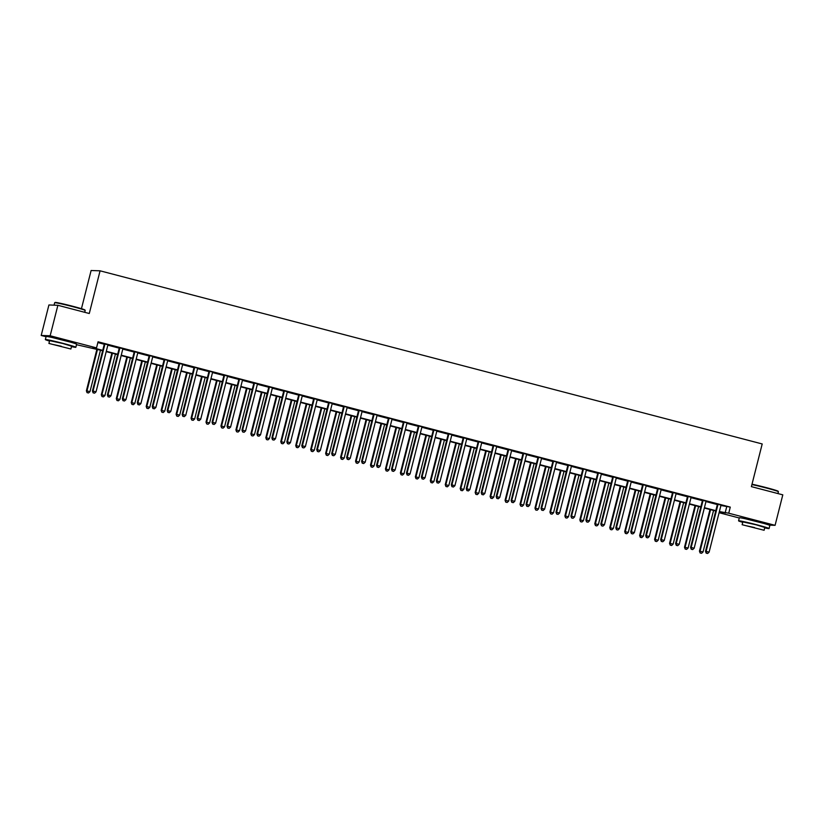 <?xml version="1.0" encoding="UTF-8"?>
<svg xmlns="http://www.w3.org/2000/svg" width="824" height="824" viewBox="0 0 824 824"><rect width="100%" height="100%" fill="white"/><g stroke="black" fill="none" stroke-linecap="round" stroke-linejoin="round"><path stroke-width="1.24" d="M52.334 337.541L70.679 342.187M745.555 518.811L763.899 523.456M81.452 308.691L91.114 270.509L100.075 270.818L762.2 443.951L751.395 486.634L782.8 494.843L775.085 525.331L769.183 525.125M739.293 517.997L719.774 512.889L723.4 513.022L719.28 511.941M719.96 512.126L719.774 512.889M102.64 350.705L76.519 344.69M46.062 336.728L41.2 335.461L50.161 335.77L96.521 347.893L92.885 347.769L102.732 350.344M50.161 335.77L57.876 305.292L48.915 304.973L41.2 335.461M720.918 505.493L730.27 507.11L98.056 341.795L96.521 347.893M97.86 342.568L104.257 344.236M107.841 345.174L119.212 348.15M122.797 349.088L134.168 352.064M137.752 353.002L149.113 355.968M152.708 356.905L164.069 359.882M167.653 360.819L179.024 363.796M182.609 364.733L193.98 367.7M197.564 368.637L208.935 371.614M212.52 372.551L223.881 375.517M227.465 376.455L238.836 379.431M242.421 380.369L253.792 383.345M257.376 384.283L268.748 387.249M272.332 388.186L283.693 391.163M287.277 392.1L298.649 395.067M302.233 396.004L313.604 398.981M317.188 399.918L328.56 402.895M332.144 403.832L343.505 406.798M347.089 407.736L358.461 410.713M362.045 411.65L373.416 414.616M377.001 415.553L388.372 418.53M391.956 419.468L403.317 422.444M406.901 423.382L418.273 426.348M421.857 427.285L433.228 430.262M436.813 431.199L448.184 434.176M451.768 435.113L463.129 438.08M466.714 439.017L478.085 441.994M481.669 442.931L493.04 445.897M496.625 446.835L507.996 449.811M511.58 450.749L522.941 453.725M526.526 454.663L537.897 457.629M541.481 458.566L552.852 461.543M556.437 462.48L567.808 465.447M571.393 466.384L582.753 469.361M586.338 470.298L597.709 473.275M601.293 474.212L612.665 477.178M616.249 478.116L627.62 481.092M631.205 482.03L642.566 484.996M646.15 485.933L657.521 488.91M661.106 489.847L672.477 492.824M676.061 493.761L687.432 496.728M691.017 497.665L702.378 500.642M705.962 501.579L717.333 504.556M721.113 505.112L717.302 504.123M706.158 501.208L702.357 500.209M691.212 497.294L687.401 496.295M676.257 493.38L672.446 492.392M661.301 489.477L657.49 488.478M646.346 485.563L642.545 484.574M631.483 481.535L627.589 480.66M616.445 477.745L612.634 476.746M601.572 473.718L597.678 472.842M586.616 469.814L582.733 468.928M571.578 466.013L567.777 465.014M556.715 461.986L552.822 461.11M541.759 458.082L537.866 457.196M526.721 454.282L522.921 453.293M511.766 450.378L507.965 449.379M496.821 446.464L493.01 445.465M481.865 442.55L478.054 441.561M466.909 438.646L463.109 437.647M451.954 434.732L448.153 433.743M437.008 430.828L433.197 429.829M422.135 426.801L418.242 425.915M407.18 422.887L403.297 422.012M392.234 418.983L388.341 418.098M377.279 415.069L373.385 414.194M362.241 411.279L358.43 410.28M347.368 407.252L343.484 406.366M332.329 403.451L328.529 402.462M317.384 399.547L313.573 398.548M302.429 395.633L298.618 394.634M287.473 391.73L283.662 390.731M272.517 387.816L268.717 386.817M257.572 383.902L253.761 382.913M242.699 379.885L238.805 378.999M227.661 376.084L223.85 375.085M212.798 372.057L208.905 371.181M197.842 368.153L193.949 367.267M182.804 364.352L178.993 363.363M167.931 360.325L164.038 359.449M152.976 356.421L149.093 355.535M137.948 352.621L134.137 351.632M122.992 348.717L119.181 347.718M108.037 344.803L104.226 343.814M57.876 305.292L89.28 313.501L100.075 270.818M730.27 507.11L728.735 513.208L775.085 525.331M719.373 511.58L728.735 513.208M106.296 351.271L117.688 354.248M121.252 355.185L132.643 358.162M136.207 359.099L147.589 362.076M151.153 363.003L162.544 365.98M166.108 366.917L177.5 369.894M181.064 370.821L192.456 373.808M196.019 374.735L207.401 377.711M210.965 378.649L222.356 381.625M225.92 382.552L237.312 385.529M240.876 386.466L252.268 389.443M255.831 390.37L267.213 393.357M270.777 394.284L282.168 397.261M285.732 398.198L297.124 401.175M300.688 402.102L312.08 405.078M315.644 406.016L327.025 408.992M330.589 409.919L341.981 412.906M345.544 413.833L356.936 416.81M360.5 417.747L371.892 420.724M375.456 421.651L386.847 424.628M390.401 425.565L401.793 428.542M405.357 429.479L416.748 432.456M420.312 433.383L431.704 436.359M435.268 437.297L446.659 440.274M450.223 441.201L461.605 444.188M465.169 445.114L476.56 448.091M480.124 449.029L491.516 452.005M495.08 452.932L506.472 455.909M510.035 456.846L521.417 459.823M524.981 460.75L536.373 463.737M539.936 464.664L551.328 467.641M554.892 468.578L566.284 471.555M569.847 472.482L581.229 475.458M584.793 476.396L596.185 479.372M599.748 480.299L611.14 483.286M614.704 484.213L626.096 487.19M629.66 488.127L641.041 491.104M644.605 492.031L655.997 495.008M659.561 495.945L670.952 498.922M674.516 499.859L685.908 502.836M689.472 503.763L700.853 506.739M704.417 507.677L715.809 510.653M715.716 511.014L704.324 508.037M700.761 507.1L689.379 504.123M685.815 503.196L674.423 500.209M670.86 499.282L659.468 496.306M655.904 495.368L644.512 492.392M640.948 491.464L629.567 488.488M626.003 487.551L614.611 484.574M611.048 483.647L599.656 480.66M596.092 479.733L584.7 476.756M581.136 475.819L569.755 472.842M566.191 471.915L554.799 468.938M551.235 468.001L539.844 465.024M536.28 464.087L524.888 461.11M521.324 460.183L509.943 457.207M506.379 456.269L494.987 453.293M491.423 452.366L480.032 449.389M476.468 448.452L465.076 445.475M461.512 444.538L450.131 441.561M446.567 440.634L435.175 437.657M431.611 436.72L420.219 433.743M416.656 432.816L405.264 429.829M401.7 428.902L390.318 425.926M386.755 424.988L375.363 422.012M371.799 421.085L360.407 418.108M356.844 417.171L345.452 414.194M341.888 413.267L330.506 410.28M326.943 409.353L315.551 406.376M311.987 405.439L300.595 402.462M297.031 401.535L285.64 398.558M282.076 397.621L270.694 394.644M267.131 393.707L255.739 390.731M252.175 389.803L240.783 386.827M237.219 385.889L225.828 382.913M222.264 381.986L210.882 379.009M207.318 378.072L195.927 375.095M192.363 374.158L180.971 371.181M177.407 370.254L166.015 367.277M162.452 366.34L151.07 363.363M147.506 362.436L136.115 359.449M132.551 358.522L121.159 355.546M117.595 354.608L106.203 351.632M726.644 506.987L725.099 513.084M717.9 504.793L717.302 504.772L705.509 551.349L706.116 551.369L717.9 504.793A1.257 1.236 92 0 0 717.931 504.309L717.91 504.144M706.436 553.182L707.631 553.491L706.436 553.182L706.116 551.369L709.104 552.152L720.897 505.576A1.257 1.236 92 0 1 721.093 505.143L721.196 504.999M717.302 504.772A1.257 1.236 92 0 0 717.323 504.288L717.292 503.979M705.509 551.349L706.189 553.172M707.631 553.491L709.104 552.152M709.989 509.51L699.452 551.132L703.057 551.936L713.553 510.447M710.566 509.665L700.06 551.153L700.132 552.966L701.574 553.285L700.379 552.966M703.057 551.936L701.574 553.285M700.132 552.966L699.452 551.132M702.954 500.879L702.347 500.858L690.564 547.435L691.161 547.455L702.954 500.879A1.257 1.236 92 0 0 702.975 500.405L702.954 500.23M691.48 549.278L692.675 549.587L691.48 549.278L691.161 547.455L694.158 548.238L705.941 501.662A1.257 1.236 92 0 1 706.147 501.229L706.24 501.085M702.347 500.858A1.257 1.236 92 0 0 702.378 500.384L702.336 500.065M690.564 547.435L691.233 549.268M692.675 549.587L694.158 548.238M687.999 496.965L687.391 496.944L675.608 543.531L676.216 543.552L687.999 496.965A1.257 1.236 92 0 0 688.03 496.491L688.009 496.316M676.525 545.364L677.719 545.673L676.525 545.364L676.216 543.552L679.203 544.334L690.986 497.748A1.257 1.236 92 0 1 691.192 497.315L691.295 497.181M687.391 496.944A1.257 1.236 92 0 0 687.422 496.47L687.381 496.161M675.608 543.531L676.288 545.354M677.719 545.673L679.203 544.334M673.043 493.061L672.436 493.04L660.652 539.617L661.26 539.638L673.043 493.061A1.257 1.236 92 0 0 673.074 492.577L673.054 492.412M661.569 541.45L662.764 541.77L661.569 541.45L661.26 539.638L664.247 540.42L676.041 493.844A1.257 1.236 92 0 1 676.236 493.411L676.339 493.267M672.436 493.04A1.257 1.236 92 0 0 672.466 492.556L672.425 492.247M660.652 539.617L661.332 541.44M662.764 541.77L664.247 540.42M695.034 505.606L684.507 547.229L688.102 548.032L698.597 506.533M695.611 505.751L685.105 547.249L685.177 549.052L686.619 549.371L685.424 549.062M688.102 548.032L686.619 549.371M685.177 549.052L684.507 547.229M680.078 501.692L669.551 543.315L673.146 544.118L683.642 502.63M680.655 501.847L670.159 543.335L670.231 545.138L671.663 545.457L670.468 545.148M673.146 544.118L671.663 545.457M670.231 545.138L669.551 543.315M665.133 497.789L654.596 539.401L658.191 540.204L668.697 498.716M665.699 497.933L655.204 539.421L655.276 541.234L656.718 541.553L655.513 541.244M658.191 540.204L656.718 541.553M655.276 541.234L654.596 539.401M658.088 489.147L657.49 489.126L645.697 535.713L646.304 535.734L658.088 489.147A1.257 1.236 92 0 0 658.119 488.673L658.098 488.498M646.624 537.547L647.819 537.856L646.624 537.547L646.304 535.734L649.291 536.517L661.085 489.93A1.257 1.236 92 0 1 661.281 489.497L661.384 489.363M657.49 489.126A1.257 1.236 92 0 0 657.511 488.653L657.48 488.333M645.697 535.713L646.376 537.536M647.819 537.856L649.291 536.517M650.177 493.875L639.64 535.497L643.245 536.3L653.741 494.802M650.754 494.019L640.248 535.518L640.32 537.32L641.762 537.639L640.567 537.33M643.245 536.3L641.762 537.639M640.32 537.32L639.64 535.497M752.003 484.224A15.357 0.639 14.2 0 1 766.196 487.602A15.357 0.639 14.2 0 1 778.124 491.238L778.402 491.691A15.738 0.649 -165.8 0 0 766.176 487.963A15.738 0.649 -165.8 0 0 751.921 484.574M777.938 493.576L778.402 491.722A15.738 0.649 -165.8 0 0 778.402 491.691M764.703 527.906A15.738 0.649 -165.8 0 0 769.08 528.544A15.738 0.649 -165.8 0 0 756.854 524.795A15.738 0.649 -165.8 0 0 738.572 520.83A15.738 0.649 -165.8 0 0 742.733 522.344M769.08 528.544L769.853 525.496A15.738 0.649 -165.8 0 0 757.627 521.746A15.738 0.649 -165.8 0 0 739.344 517.781L738.572 520.83M742.136 524.713L742.846 521.911L756.01 524.764L764.816 527.463L764.106 530.275L742.136 524.713L764.106 530.275M754.526 527.545L746.039 525.702L754.526 527.545M54.693 302.707L55.146 302.439A15.357 0.639 14.2 0 1 72.975 306.332A15.357 0.639 14.2 0 1 84.903 309.968L85.171 310.421A15.738 0.649 -165.8 0 0 85.171 310.421A15.738 0.649 -165.8 0 0 72.955 306.703A15.738 0.649 -165.8 0 0 54.693 302.707A15.738 0.649 -165.8 0 0 54.672 302.727L54.054 305.158M71.482 346.636A15.738 0.649 -165.8 0 0 75.86 347.275A15.738 0.649 -165.8 0 0 63.633 343.526A15.738 0.649 -165.8 0 0 45.351 339.56A15.738 0.649 -165.8 0 0 49.512 341.074M75.86 347.275L76.632 344.226A15.738 0.649 -165.8 0 0 64.406 340.477A15.738 0.649 -165.8 0 0 46.123 336.511L45.351 339.56M48.915 343.443L49.625 340.642L62.789 343.495L71.585 346.193L70.885 349.005L48.915 343.443L70.885 349.005M61.306 346.276L52.818 344.432L61.306 346.276M643.142 485.243L642.535 485.212L630.751 531.799L631.349 531.82L643.142 485.243A1.257 1.236 92 0 0 643.163 484.759L643.142 484.594M631.668 533.633L632.863 533.942L631.668 533.633L631.349 531.82L634.346 532.603L646.129 486.016A1.257 1.236 92 0 1 646.335 485.583L646.428 485.449M642.535 485.212A1.257 1.236 92 0 0 642.566 484.739L642.524 484.43M630.751 531.799L631.421 533.622M632.863 533.942L634.346 532.603M628.187 481.329L627.579 481.309L615.796 527.885L616.404 527.906L628.187 481.329A1.257 1.236 92 0 0 628.218 480.856L628.197 480.68M616.712 529.719L617.907 530.038L616.712 529.719L616.404 527.906L619.391 528.689L631.174 482.112A1.257 1.236 92 0 1 631.38 481.679M627.579 481.309A1.257 1.236 92 0 0 627.61 480.825L627.569 480.516M615.796 527.885L616.476 529.719M617.907 530.038L619.391 528.689M613.231 477.415L612.623 477.395L600.84 523.982L601.448 524.002L613.231 477.415A1.257 1.236 92 0 0 613.262 476.942L613.241 476.766M601.757 525.815L602.952 526.124L601.757 525.815L601.448 524.002L604.435 524.785L616.228 478.198A1.257 1.236 92 0 1 616.424 477.766L616.527 477.632M612.623 477.395A1.257 1.236 92 0 0 612.654 476.921L612.613 476.612M600.84 523.982L601.52 525.805M602.952 526.124L604.435 524.785M598.276 473.512L597.678 473.491L585.885 520.068L586.492 520.088L598.276 473.512A1.257 1.236 92 0 0 598.306 473.028L598.286 472.863M586.812 521.901L588.006 522.22L586.812 521.901L586.492 520.088L589.479 520.871L601.273 474.294A1.257 1.236 92 0 1 601.469 473.862M597.678 473.491A1.257 1.236 92 0 0 597.699 473.007L597.668 472.698M585.885 520.068L586.564 521.891M588.006 522.22L589.479 520.871M583.33 469.598L582.722 469.577L570.939 516.154L571.537 516.184L583.33 469.598A1.257 1.236 92 0 0 583.351 469.124L583.33 468.949M571.856 517.997L573.051 518.306L571.856 517.997L571.537 516.184L574.534 516.957L586.317 470.38A1.257 1.236 92 0 1 586.523 469.948M582.722 469.577A1.257 1.236 92 0 0 582.753 469.103L582.712 468.784M570.939 516.154L571.609 517.987M573.051 518.306L574.534 516.957M635.222 489.961L624.695 531.583L628.29 532.386L638.785 490.898M635.798 490.115L625.292 531.604L625.365 533.406L626.806 533.736L625.612 533.416M628.29 532.386L626.806 533.736M625.365 533.406L624.695 531.583M620.266 486.057L609.739 527.679L613.334 528.483L623.83 486.984M620.843 486.201L610.347 527.7L610.419 529.502L611.851 529.822L610.656 529.513M613.334 528.483L611.851 529.822M610.419 529.502L609.739 527.679M605.321 482.143L594.784 523.765L598.379 524.569L608.885 483.08M605.887 482.298L595.391 523.786L595.464 525.588L596.906 525.908L595.701 525.599M598.379 524.569L596.906 525.908M595.464 525.588L594.784 523.765M590.365 478.229L579.828 519.851L583.433 520.655L593.929 479.166M590.932 478.384L580.436 519.872L580.508 521.685L581.95 522.004L580.755 521.685M583.433 520.655L581.95 522.004M580.508 521.685L579.828 519.851M575.409 474.325L564.883 515.948L568.478 516.751L578.973 475.252M575.986 474.469L565.48 515.968L565.552 517.771L566.994 518.09L565.8 517.781M568.478 516.751L566.994 518.09M565.552 517.771L564.883 515.948M568.375 465.684L567.767 465.663L555.984 512.25L556.591 512.271L568.375 465.684A1.257 1.236 92 0 0 568.406 465.21L568.385 465.045M556.9 514.083L558.095 514.392L556.9 514.083L556.591 512.271L559.578 513.053L571.362 466.466A1.257 1.236 92 0 1 571.568 466.034L571.671 465.9M567.767 465.663A1.257 1.236 92 0 0 567.798 465.189L567.757 464.88M555.984 512.25L556.664 514.073M558.095 514.392L559.578 513.053M560.454 470.411L549.927 512.034L553.522 512.837L564.018 471.349M561.031 470.566L550.535 512.054L550.607 513.857L552.039 514.186L550.844 513.867M553.522 512.837L552.039 514.186M550.607 513.857L549.927 512.034M553.419 461.78L552.811 461.759L541.028 508.336L541.636 508.357L553.419 461.78A1.257 1.236 92 0 0 553.45 461.296L553.429 461.131M541.945 510.169L543.14 510.489L541.945 510.169L541.636 508.357L544.623 509.139L556.416 462.563A1.257 1.236 92 0 1 556.612 462.13M552.811 461.759A1.257 1.236 92 0 0 552.842 461.275L552.801 460.966M541.028 508.336L541.708 510.169M543.14 510.489L544.623 509.139M545.509 466.508L534.972 508.12L538.566 508.923L549.072 467.435M546.075 466.652L535.579 508.151L535.651 509.953L537.094 510.272L535.888 509.963M538.566 508.923L537.094 510.272M535.651 509.953L534.972 508.12M538.463 457.866L537.866 457.845L526.072 504.432L526.68 504.453L538.463 457.866A1.257 1.236 92 0 0 538.494 457.392L538.474 457.217M527 506.266L528.194 506.575L527 506.266L526.68 504.453L529.667 505.236L541.461 458.649A1.257 1.236 92 0 1 541.656 458.216M537.866 457.845A1.257 1.236 92 0 0 537.887 457.372L537.856 457.052M526.072 504.432L526.752 506.255M528.194 506.575L529.667 505.236M530.553 462.594L520.016 504.216L523.611 505.019L534.117 463.521M531.12 462.748L520.624 504.237L520.696 506.039L522.138 506.358L520.943 506.049M523.611 505.019L522.138 506.358M520.696 506.039L520.016 504.216M523.518 453.962L522.91 453.942L511.127 500.518L511.725 500.539L523.518 453.962A1.257 1.236 92 0 0 523.539 453.478L523.518 453.313M512.044 502.352L513.239 502.671L512.044 502.352L511.725 500.539L514.722 501.322L526.505 454.745A1.257 1.236 92 0 1 526.711 454.312L526.804 454.168M522.91 453.942A1.257 1.236 92 0 0 522.941 453.458L522.9 453.149M511.127 500.518L511.797 502.341M513.239 502.671L514.722 501.322M515.597 458.68L505.071 500.302L508.666 501.105L519.161 459.617M516.174 458.834L505.668 500.322L505.74 502.135L507.182 502.455L505.988 502.135M508.666 501.105L507.182 502.455M505.74 502.135L505.071 500.302M508.562 450.048L507.955 450.028L496.172 496.604L496.779 496.635L508.562 450.048A1.257 1.236 92 0 0 508.593 449.574L508.573 449.399M497.088 498.448L498.283 498.757L497.088 498.448L496.779 496.635L499.766 497.408L511.549 450.831A1.257 1.236 92 0 1 511.756 450.398L511.858 450.264M507.955 450.028A1.257 1.236 92 0 0 507.986 449.554L507.945 449.234M496.172 496.604L496.851 498.438M498.283 498.757L499.766 497.408M500.642 454.776L490.115 496.398L493.71 497.202L504.206 455.703M501.219 454.92L490.723 496.419L490.795 498.221L492.227 498.541L491.032 498.232M493.71 497.202L492.227 498.541M490.795 498.221L490.115 496.398M493.607 446.134L492.999 446.114L481.216 492.701L481.824 492.721L493.607 446.134A1.257 1.236 92 0 0 493.638 445.66L493.617 445.485M482.133 494.534L483.327 494.843L482.133 494.534L481.824 492.721L484.811 493.504L496.604 446.917A1.257 1.236 92 0 1 496.8 446.484L496.903 446.351M492.999 446.114A1.257 1.236 92 0 0 493.03 445.64L492.989 445.331M481.216 492.701L481.896 494.524M483.327 494.843L484.811 493.504M485.697 450.862L475.16 492.484L478.754 493.288L489.26 451.799M486.263 451.016L475.767 492.505L475.839 494.307L477.281 494.637L476.076 494.318M478.754 493.288L477.281 494.637M475.839 494.307L475.16 492.484M478.651 442.231L478.054 442.21L466.26 488.787L466.868 488.807L478.651 442.231A1.257 1.236 92 0 0 478.682 441.746L478.662 441.582M467.187 490.62L468.382 490.939L467.187 490.62L466.868 488.807L469.855 489.59L481.649 443.013A1.257 1.236 92 0 1 481.844 442.581L481.947 442.437M478.054 442.21A1.257 1.236 92 0 0 478.075 441.726L478.044 441.417M466.26 488.787L466.94 490.62M468.382 490.939L469.855 489.59M463.706 438.317L463.098 438.296L451.305 484.883L451.913 484.903L463.706 438.317A1.257 1.236 92 0 0 463.727 437.843L463.706 437.668M452.232 486.716L453.427 487.025L452.232 486.716L451.913 484.903L454.91 485.686L466.693 439.099A1.257 1.236 92 0 1 466.899 438.667L466.992 438.533M463.098 438.296A1.257 1.236 92 0 0 463.129 437.822L463.088 437.503M451.305 484.883L451.985 486.706M453.427 487.025L454.91 485.686M448.75 434.413L448.143 434.392L436.359 480.969L436.967 480.989L448.75 434.413A1.257 1.236 92 0 0 448.781 433.929L448.761 433.764M437.276 482.802L438.471 483.111L437.276 482.802L436.967 480.989L439.954 481.772L451.737 435.196A1.257 1.236 92 0 1 451.943 434.763L452.046 434.619M448.143 434.392A1.257 1.236 92 0 0 448.174 433.908L448.132 433.599M436.359 480.969L437.039 482.792M438.471 483.111L439.954 481.772M433.795 430.499L433.187 430.478L421.404 477.055L422.012 477.075L433.795 430.499A1.257 1.236 92 0 0 433.826 430.025L433.805 429.85M422.321 478.899L423.515 479.208L422.321 478.899L422.012 477.075L424.999 477.858L436.782 431.282A1.257 1.236 92 0 1 436.988 430.849L437.091 430.705M433.187 430.478A1.257 1.236 92 0 0 433.218 430.004L433.177 429.685M421.404 477.055L422.084 478.888M423.515 479.208L424.999 477.858M418.839 426.585L418.242 426.564L406.448 473.151L407.056 473.172L418.839 426.585A1.257 1.236 92 0 0 418.87 426.111L418.849 425.936M407.375 474.984L408.57 475.293L407.375 474.984L407.056 473.172L410.043 473.954L421.837 427.368A1.257 1.236 92 0 1 422.032 426.935M418.242 426.564A1.257 1.236 92 0 0 418.262 426.09L418.221 425.781M406.448 473.151L407.128 474.974M408.57 475.293L410.043 473.954M403.894 422.681L403.286 422.661L391.493 469.237L392.1 469.258L403.894 422.681A1.257 1.236 92 0 0 403.914 422.197L403.894 422.032M392.42 471.071L393.614 471.39L392.42 471.071L392.1 469.258L395.098 470.041L406.881 423.464A1.257 1.236 92 0 1 407.087 423.031M403.286 422.661A1.257 1.236 92 0 0 403.317 422.176L403.276 421.867M391.493 469.237L392.173 471.06M393.614 471.39L395.098 470.041M388.938 418.767L388.331 418.747L376.547 465.333L377.155 465.354L388.938 418.767A1.257 1.236 92 0 0 388.969 418.293L388.949 418.118M377.464 467.167L378.659 467.476L377.464 467.167L377.155 465.354L380.142 466.137L391.925 419.55A1.257 1.236 92 0 1 392.131 419.117M388.331 418.747A1.257 1.236 92 0 0 388.362 418.273L388.32 417.953M376.547 465.333L377.227 467.157M378.659 467.476L380.142 466.137M373.983 414.863L373.375 414.833L361.592 461.419L362.2 461.44L373.983 414.863A1.257 1.236 92 0 0 374.014 414.379L373.993 414.214M362.508 463.253L363.703 463.562L362.508 463.253L362.2 461.44L365.187 462.223L376.97 415.636A1.257 1.236 92 0 1 377.176 415.203M373.375 414.833A1.257 1.236 92 0 0 373.406 414.359L373.365 414.05M361.592 461.419L362.272 463.243M363.703 463.562L365.187 462.223M359.027 410.949L358.43 410.929L346.636 457.505L347.244 457.526L359.027 410.949A1.257 1.236 92 0 0 359.058 410.476L359.037 410.301M347.563 459.339L348.758 459.658L347.563 459.339L347.244 457.526L350.231 458.309L362.024 411.732A1.257 1.236 92 0 1 362.22 411.3L362.323 411.155M358.43 410.929A1.257 1.236 92 0 0 358.45 410.445L358.409 410.136M346.636 457.505L347.316 459.339M348.758 459.658L350.231 458.309M344.082 407.035L343.474 407.015L331.681 453.602L332.288 453.622L344.082 407.035A1.257 1.236 92 0 0 344.102 406.562L344.082 406.387M332.608 455.435L333.802 455.744L332.608 455.435L332.288 453.622L335.286 454.405L347.069 407.818A1.257 1.236 92 0 1 347.275 407.386M343.474 407.015A1.257 1.236 92 0 0 343.505 406.541L343.464 406.232M331.681 453.602L332.36 455.425M333.802 455.744L335.286 454.405M329.126 403.132L328.519 403.111L316.735 449.688L317.343 449.708L329.126 403.132A1.257 1.236 92 0 0 329.157 402.648L329.137 402.483M317.652 451.521L318.847 451.84L317.652 451.521L317.343 449.708L320.33 450.491L332.113 403.914A1.257 1.236 92 0 1 332.319 403.482L332.422 403.338M328.519 403.111A1.257 1.236 92 0 0 328.549 402.627L328.508 402.318M316.735 449.688L317.415 451.511M318.847 451.84L320.33 450.491M314.171 399.218L313.563 399.197L301.78 445.774L302.387 445.805L314.171 399.218A1.257 1.236 92 0 0 314.202 398.744L314.181 398.569M302.696 447.617L303.891 447.926L302.696 447.617L302.387 445.805L305.374 446.577L317.158 400.001A1.257 1.236 92 0 1 317.364 399.568L317.467 399.434M313.563 399.197A1.257 1.236 92 0 0 313.594 398.723L313.553 398.404M301.78 445.774L302.459 447.607M303.891 447.926L305.374 446.577M299.215 395.304L298.618 395.283L286.824 441.87L287.432 441.891L299.215 395.304A1.257 1.236 92 0 0 299.246 394.83L299.225 394.665M287.751 443.703L288.946 444.012L287.751 443.703L287.432 441.891L290.419 442.673L302.212 396.087A1.257 1.236 92 0 1 302.408 395.654L302.511 395.52M298.618 395.283A1.257 1.236 92 0 0 298.638 394.809L298.597 394.5M286.824 441.87L287.504 443.693M288.946 444.012L290.419 442.673M284.27 391.4L283.662 391.379L271.868 437.956L272.476 437.977L284.27 391.4A1.257 1.236 92 0 0 284.29 390.916L284.27 390.751M272.796 439.789L273.99 440.109L272.796 439.789L272.476 437.977L275.474 438.759L287.257 392.183A1.257 1.236 92 0 1 287.463 391.75L287.555 391.606M283.662 391.379A1.257 1.236 92 0 0 283.693 390.895L283.652 390.586M271.868 437.956L272.548 439.789M273.99 440.109L275.474 438.759M269.314 387.486L268.706 387.465L256.923 434.052L257.531 434.073L269.314 387.486A1.257 1.236 92 0 0 269.345 387.012L269.324 386.837M257.84 435.886L259.035 436.195L257.84 435.886L257.531 434.073L260.518 434.856L272.301 388.269A1.257 1.236 92 0 1 272.507 387.836L272.61 387.702M268.706 387.465A1.257 1.236 92 0 0 268.737 386.992L268.696 386.672M256.923 434.052L257.603 435.875M259.035 436.195L260.518 434.856M254.358 383.582L253.751 383.562L241.968 430.138L242.575 430.159L254.358 383.582A1.257 1.236 92 0 0 254.389 383.098L254.369 382.933M242.884 431.972L244.079 432.291L242.884 431.972L242.575 430.159L245.562 430.942L257.346 384.365A1.257 1.236 92 0 1 257.552 383.933L257.654 383.788M253.751 383.562A1.257 1.236 92 0 0 253.782 383.078L253.74 382.769M241.968 430.138L242.647 431.961M244.079 432.291L245.562 430.942M239.403 379.668L238.805 379.648L227.012 426.224L227.62 426.255L239.403 379.668A1.257 1.236 92 0 0 239.434 379.195L239.413 379.019M227.939 428.068L229.134 428.377L227.939 428.068L227.62 426.255L230.607 427.028L242.4 380.451A1.257 1.236 92 0 1 242.596 380.019M238.805 379.648A1.257 1.236 92 0 0 238.826 379.174L238.785 378.855M227.012 426.224L227.692 428.058M229.134 428.377L230.607 427.028M224.458 375.754L223.85 375.734L212.056 422.321L212.664 422.341L224.458 375.754A1.257 1.236 92 0 0 224.478 375.281L224.458 375.105M212.983 424.154L214.178 424.463L212.983 424.154L212.664 422.341L215.661 423.124L227.445 376.537A1.257 1.236 92 0 1 227.651 376.104L227.743 375.971M223.85 375.734A1.257 1.236 92 0 0 223.881 375.26L223.84 374.951M212.056 422.321L212.736 424.144M214.178 424.463L215.661 423.124M470.741 446.958L460.204 488.57L463.799 489.374L474.305 447.885M471.307 447.102L460.812 488.591L460.884 490.404L462.326 490.723L461.131 490.414M463.799 489.374L462.326 490.723M460.884 490.404L460.204 488.57M455.785 443.044L445.259 484.667L448.853 485.47L459.349 443.971M456.362 443.199L445.856 484.687L445.928 486.49L447.37 486.809L446.175 486.5M448.853 485.47L447.37 486.809M445.928 486.49L445.259 484.667M440.83 439.13L430.303 480.752L433.898 481.556L444.394 440.067M441.407 439.285L430.911 480.773L430.983 482.586L432.415 482.905L431.22 482.586M433.898 481.556L432.415 482.905M430.983 482.586L430.303 480.752M425.884 435.227L415.348 476.849L418.942 477.652L429.448 436.154M426.451 435.371L415.955 476.869L416.027 478.672L417.469 478.991L416.264 478.682M418.942 477.652L417.469 478.991M416.027 478.672L415.348 476.849M410.929 431.312L400.392 472.935L403.987 473.738L414.493 432.25M411.495 431.467L401 472.955L401.072 474.758L402.514 475.077L401.319 474.768M403.987 473.738L402.514 475.077M401.072 474.758L400.392 472.935M395.973 427.409L385.447 469.021L389.041 469.824L399.537 428.336M396.55 427.553L386.044 469.041L386.116 470.854L387.558 471.173L386.363 470.864M389.041 469.824L387.558 471.173M386.116 470.854L385.447 469.021M381.018 423.495L370.491 465.117L374.086 465.921L384.581 424.422M381.594 423.639L371.099 465.138L371.171 466.94L372.603 467.26L371.408 466.951M374.086 465.921L372.603 467.26M371.171 466.94L370.491 465.117M366.072 419.581L355.535 461.203L359.13 462.007L369.636 420.518M366.639 419.735L356.143 461.224L356.215 463.026L357.657 463.356L356.452 463.037M359.13 462.007L357.657 463.356M356.215 463.026L355.535 461.203M351.117 415.677L340.58 457.299L344.174 458.103L354.681 416.604M351.683 415.821L341.188 457.32L341.26 459.123L342.702 459.442L341.507 459.133M344.174 458.103L342.702 459.442M341.26 459.123L340.58 457.299M336.161 411.763L325.635 453.385L329.229 454.189L339.725 412.7M336.738 411.918L326.232 453.406L326.304 455.209L327.746 455.528L326.551 455.219M329.229 454.189L327.746 455.528M326.304 455.209L325.635 453.385M321.206 407.849L310.679 449.471L314.274 450.275L324.769 408.786M321.782 408.004L311.287 449.492L311.359 451.305L312.79 451.624L311.596 451.305M314.274 450.275L312.79 451.624M311.359 451.305L310.679 449.471M306.26 403.945L295.723 445.568L299.318 446.371L309.824 404.872M306.827 404.09L296.331 445.588L296.403 447.391L297.845 447.71L296.64 447.401M299.318 446.371L297.845 447.71M296.403 447.391L295.723 445.568M291.305 400.031L280.768 441.654L284.362 442.457L294.868 400.969M291.871 400.186L281.375 441.674L281.447 443.477L282.889 443.806L281.695 443.487M284.362 442.457L282.889 443.806M281.447 443.477L280.768 441.654M276.349 396.128L265.822 437.74L269.417 438.543L279.913 397.055M276.926 396.272L266.42 437.771L266.492 439.573L267.934 439.892L266.739 439.583M269.417 438.543L267.934 439.892M266.492 439.573L265.822 437.74M261.393 392.214L250.867 433.836L254.462 434.639L264.957 393.141M261.97 392.368L251.475 433.857L251.547 435.659L252.978 435.978L251.784 435.669M254.462 434.639L252.978 435.978M251.547 435.659L250.867 433.836M246.448 388.3L235.911 429.922L239.506 430.725L250.012 389.237M247.015 388.454L236.519 429.943L236.591 431.755L238.033 432.075L236.828 431.755M239.506 430.725L238.033 432.075M236.591 431.755L235.911 429.922M231.493 384.396L220.956 426.018L224.55 426.822L235.056 385.323M232.059 384.54L221.563 426.039L221.635 427.841L223.077 428.161L221.883 427.852M224.55 426.822L223.077 428.161M221.635 427.841L220.956 426.018M216.537 380.482L206.01 422.104L209.605 422.908L220.101 381.419M217.114 380.637L206.608 422.125L206.68 423.927L208.122 424.257L206.927 423.938M209.605 422.908L208.122 424.257M206.68 423.927L206.01 422.104M209.502 371.851L208.894 371.83L197.111 418.407L197.708 418.427L209.502 371.851A1.257 1.236 92 0 0 209.533 371.367L209.512 371.202M198.028 420.24L199.223 420.559L198.028 420.24L197.708 418.427L200.706 419.21L212.489 372.633A1.257 1.236 92 0 1 212.695 372.201M208.894 371.83A1.257 1.236 92 0 0 208.925 371.346L208.884 371.037M197.111 418.407L197.791 420.24M199.223 420.559L200.706 419.21M201.581 376.578L191.055 418.19L194.649 418.994L205.145 377.505M202.158 376.723L191.662 418.211L191.734 420.024L193.166 420.343L191.971 420.034M194.649 418.994L193.166 420.343M191.734 420.024L191.055 418.19M194.546 367.937L193.939 367.916L182.155 414.503L182.763 414.524L194.546 367.937A1.257 1.236 92 0 0 194.577 367.463L194.557 367.288M183.072 416.336L184.267 416.645L183.072 416.336L182.763 414.524L185.75 415.306L197.533 368.719A1.257 1.236 92 0 1 197.739 368.287M193.939 367.916A1.257 1.236 92 0 0 193.97 367.442L193.928 367.123M182.155 414.503L182.835 416.326M184.267 416.645L185.75 415.306M186.636 372.664L176.099 414.287L179.694 415.09L190.2 373.591M187.203 372.819L176.707 414.307L176.779 416.11L178.211 416.429L177.016 416.12M179.694 415.09L178.211 416.429M176.779 416.11L176.099 414.287M179.591 364.033L178.993 364.012L167.2 410.589L167.808 410.609L179.591 364.033A1.257 1.236 92 0 0 179.622 363.549L179.601 363.384M168.127 412.422L169.322 412.731L168.127 412.422L167.808 410.609L170.795 411.392L182.588 364.816A1.257 1.236 92 0 1 182.784 364.383L182.887 364.239M178.993 364.012A1.257 1.236 92 0 0 179.014 363.528L178.973 363.219M167.2 410.589L167.88 412.412M169.322 412.731L170.795 411.392M171.68 368.75L161.143 410.373L164.738 411.176L175.244 369.688M172.247 368.905L161.751 410.393L161.823 412.206L163.265 412.525L162.071 412.206M164.738 411.176L163.265 412.525M161.823 412.206L161.143 410.373M164.645 360.119L164.038 360.098L152.244 406.675L152.852 406.696L164.645 360.119A1.257 1.236 92 0 0 164.666 359.645L164.645 359.47M153.171 408.519L154.366 408.828L153.171 408.519L152.852 406.696L155.849 407.478L167.632 360.902A1.257 1.236 92 0 1 167.838 360.469M164.038 360.098A1.257 1.236 92 0 0 164.069 359.625L164.028 359.305M152.244 406.675L152.924 408.508M154.366 408.828L155.849 407.478M156.725 364.847L146.198 406.469L149.793 407.272L160.289 365.774M157.302 364.991L146.796 406.489L146.868 408.292L148.31 408.611L147.115 408.302M149.793 407.272L148.31 408.611M146.868 408.292L146.198 406.469M149.69 356.205L149.082 356.184L137.299 402.771L137.896 402.792L149.69 356.205A1.257 1.236 92 0 0 149.721 355.731L149.7 355.556M138.216 404.605L139.41 404.914L138.216 404.605L137.896 402.792L140.894 403.575L152.677 356.988A1.257 1.236 92 0 1 152.883 356.555M149.082 356.184A1.257 1.236 92 0 0 149.113 355.711L149.072 355.401M137.299 402.771L137.969 404.594M139.41 404.914L140.894 403.575M141.769 360.933L131.243 402.555L134.837 403.358L145.333 361.87M142.346 361.087L131.85 402.576L131.922 404.378L133.354 404.697L132.159 404.388M134.837 403.358L133.354 404.697M131.922 404.378L131.243 402.555M134.734 352.301L134.127 352.281L122.343 398.857L122.951 398.878L134.734 352.301A1.257 1.236 92 0 0 134.765 351.817L134.745 351.652M123.26 400.691L124.455 401.01L123.26 400.691L122.951 398.878L125.938 399.661L137.721 353.084A1.257 1.236 92 0 1 137.927 352.651L138.03 352.507M134.127 352.281A1.257 1.236 92 0 0 134.157 351.797L134.116 351.488M122.343 398.857L123.023 400.68M124.455 401.01L125.938 399.661M126.824 357.029L116.287 398.641L119.882 399.444L130.388 357.956M127.39 357.173L116.895 398.662L116.967 400.474L118.399 400.794L117.204 400.485M119.882 399.444L118.399 400.794M116.967 400.474L116.287 398.641M119.779 348.387L119.181 348.367L107.388 394.954L107.995 394.974L119.779 348.387A1.257 1.236 92 0 0 119.81 347.913L119.789 347.738M108.315 396.787L109.51 397.096L108.315 396.787L107.995 394.974L110.983 395.757L122.776 349.17A1.257 1.236 92 0 1 122.972 348.737L123.075 348.603M119.181 348.367A1.257 1.236 92 0 0 119.202 347.893L119.161 347.574M107.388 394.954L108.068 396.777M109.51 397.096L110.983 395.757M111.868 353.115L101.331 394.737L104.926 395.541L115.432 354.042M112.435 353.259L101.939 394.758L102.011 396.56L103.453 396.88L102.258 396.571M104.926 395.541L103.453 396.88M102.011 396.56L101.331 394.737M104.833 344.483L104.226 344.453L92.432 391.039L93.04 391.06L104.833 344.483A1.257 1.236 92 0 0 104.854 343.999L104.833 343.835M93.359 392.873L94.554 393.182L93.359 392.873L93.04 391.06L96.037 391.843L107.82 345.256A1.257 1.236 92 0 1 108.026 344.823L108.119 344.69M104.226 344.453A1.257 1.236 92 0 0 104.257 343.979L104.215 343.67M92.432 391.039L93.112 392.863M94.554 393.182L96.037 391.843M96.913 349.201L86.386 390.823L89.981 391.627L100.477 350.138M97.49 349.355L86.984 390.844L87.056 392.646L88.498 392.976L87.303 392.657M89.981 391.627L88.498 392.976M87.056 392.646L86.386 390.823M717.931 504.309L717.323 504.288M702.975 500.405L702.378 500.384M688.03 496.491L687.422 496.47M673.074 492.577L672.466 492.556M658.119 488.673L657.511 488.653M643.163 484.759L642.566 484.739M628.218 480.856L627.61 480.825M613.262 476.942L612.654 476.921M598.306 473.028L597.699 473.007M583.351 469.124L582.753 469.103M568.406 465.21L567.798 465.189M553.45 461.296L552.842 461.275M538.494 457.392L537.887 457.372M523.539 453.478L522.941 453.458M508.593 449.574L507.986 449.554M493.638 445.66L493.03 445.64M478.682 441.746L478.075 441.726M463.727 437.843L463.129 437.822M448.781 433.929L448.174 433.908M433.826 430.025L433.218 430.004M418.87 426.111L418.262 426.09M403.914 422.197L403.317 422.176M388.969 418.293L388.362 418.273M374.014 414.379L373.406 414.359M359.058 410.476L358.45 410.445M344.102 406.562L343.505 406.541M329.157 402.648L328.549 402.627M314.202 398.744L313.594 398.723M299.246 394.83L298.638 394.809M284.29 390.916L283.693 390.895M269.345 387.012L268.737 386.992M254.389 383.098L253.782 383.078M239.434 379.195L238.826 379.174M224.478 375.281L223.881 375.26M209.533 371.367L208.925 371.346M194.577 367.463L193.97 367.442M179.622 363.549L179.014 363.528M164.666 359.645L164.069 359.625M149.721 355.731L149.113 355.711M134.765 351.817L134.157 351.797M119.81 347.913L119.202 347.893M104.854 343.999L104.257 343.979M84.707 312.306L85.181 310.452"/></g></svg>
